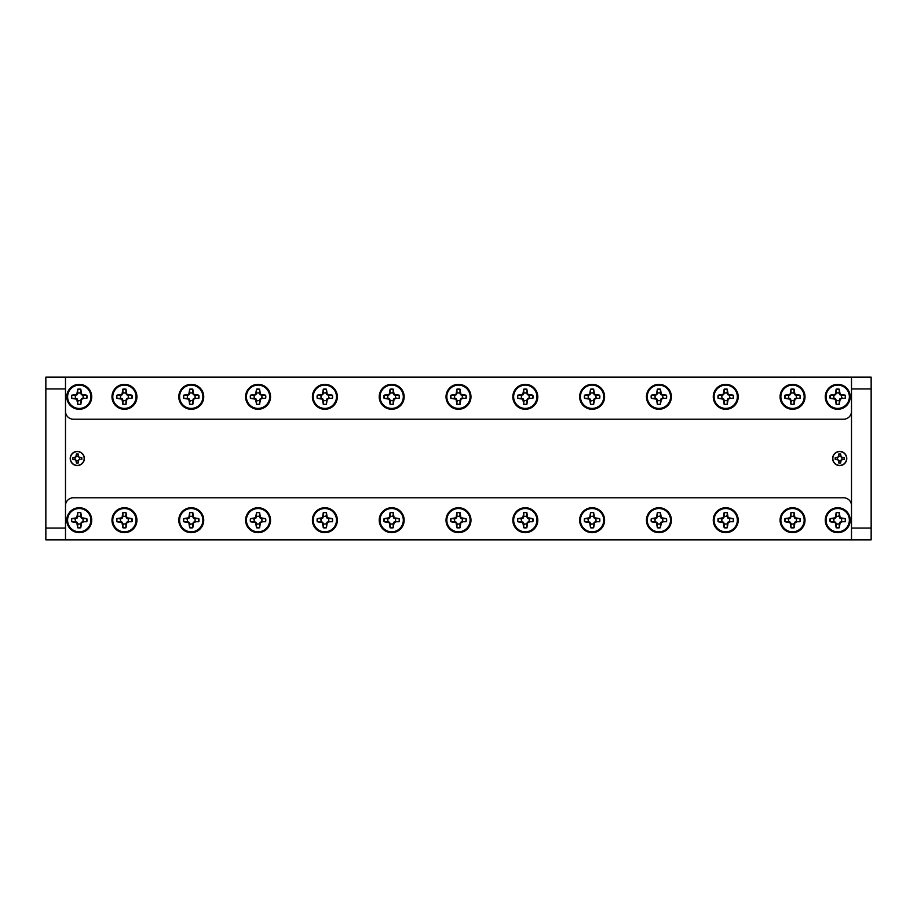 <?xml version="1.0" encoding="UTF-8"?>
<svg xmlns="http://www.w3.org/2000/svg" width="917" height="917" viewBox="0 0 917 917"><rect width="100%" height="100%" fill="white"/><g stroke="black" fill="none" stroke-linecap="round" stroke-linejoin="round"><path stroke-width="1.38" d="M725.737 384.326A12.483 12.483 0 0 0 713.266 396.797A12.483 12.483 0 0 0 725.737 409.28A12.483 12.483 0 0 0 738.219 396.797A12.483 12.483 0 0 0 725.737 384.326M658.933 384.326A12.483 12.483 0 0 0 646.451 396.797A12.483 12.483 0 0 0 658.933 409.28A12.483 12.483 0 0 0 671.404 396.797A12.483 12.483 0 0 0 658.933 384.326M592.118 384.326A12.483 12.483 0 0 0 579.647 396.797A12.483 12.483 0 0 0 592.118 409.28A12.483 12.483 0 0 0 604.601 396.797A12.483 12.483 0 0 0 592.118 384.326M525.315 384.326A12.483 12.483 0 0 0 512.832 396.797A12.483 12.483 0 0 0 525.315 409.28A12.483 12.483 0 0 0 537.786 396.797A12.483 12.483 0 0 0 525.315 384.326M458.5 384.326A12.483 12.483 0 0 0 446.017 396.797A12.483 12.483 0 0 0 458.5 409.28A12.483 12.483 0 0 0 470.983 396.797A12.483 12.483 0 0 0 458.5 384.326M391.685 384.326A12.483 12.483 0 0 0 379.214 396.797A12.483 12.483 0 0 0 391.685 409.28A12.483 12.483 0 0 0 404.168 396.797A12.483 12.483 0 0 0 391.685 384.326M324.882 384.326A12.483 12.483 0 0 0 312.399 396.797A12.483 12.483 0 0 0 324.882 409.28A12.483 12.483 0 0 0 337.353 396.797A12.483 12.483 0 0 0 324.882 384.326M124.448 384.326A12.483 12.483 0 0 0 111.977 396.797A12.483 12.483 0 0 0 124.448 409.28A12.483 12.483 0 0 0 136.931 396.797A12.483 12.483 0 0 0 124.448 384.326M79.252 384.326A12.483 12.483 0 0 0 66.781 396.797A12.483 12.483 0 0 0 79.252 409.28A12.483 12.483 0 0 0 91.734 396.797A12.483 12.483 0 0 0 79.252 384.326M792.552 409.28A12.483 12.483 0 0 1 780.069 396.797A12.483 12.483 0 0 1 792.552 384.326A12.483 12.483 0 0 1 805.023 396.797A12.483 12.483 0 0 1 792.552 409.28M837.748 409.28A12.483 12.483 0 0 1 825.266 396.797A12.483 12.483 0 0 1 837.748 384.326A12.483 12.483 0 0 1 850.219 396.797A12.483 12.483 0 0 1 837.748 409.28M124.448 532.674A12.483 12.483 0 0 1 111.977 520.203A12.483 12.483 0 0 1 124.448 507.72A12.483 12.483 0 0 1 136.931 520.203A12.483 12.483 0 0 1 124.448 532.674M79.252 532.674A12.483 12.483 0 0 1 66.781 520.203A12.483 12.483 0 0 1 79.252 507.72A12.483 12.483 0 0 1 91.734 520.203A12.483 12.483 0 0 1 79.252 532.674M792.552 507.72A12.483 12.483 0 0 0 780.069 520.203A12.483 12.483 0 0 0 792.552 532.674A12.483 12.483 0 0 0 805.023 520.203A12.483 12.483 0 0 0 792.552 507.72M837.748 507.72A12.483 12.483 0 0 0 825.266 520.203A12.483 12.483 0 0 0 837.748 532.674A12.483 12.483 0 0 0 850.219 520.203A12.483 12.483 0 0 0 837.748 507.72M191.263 384.326A12.483 12.483 0 0 0 178.781 396.797A12.483 12.483 0 0 0 191.263 409.28A12.483 12.483 0 0 0 203.734 396.797A12.483 12.483 0 0 0 191.263 384.326M258.067 384.326A12.483 12.483 0 0 0 245.596 396.797A12.483 12.483 0 0 0 258.067 409.28A12.483 12.483 0 0 0 270.549 396.797A12.483 12.483 0 0 0 258.067 384.326M725.737 507.72A12.483 12.483 0 0 0 713.266 520.203A12.483 12.483 0 0 0 725.737 532.674A12.483 12.483 0 0 0 738.219 520.203A12.483 12.483 0 0 0 725.737 507.72M658.933 507.72A12.483 12.483 0 0 0 646.451 520.203A12.483 12.483 0 0 0 658.933 532.674A12.483 12.483 0 0 0 671.404 520.203A12.483 12.483 0 0 0 658.933 507.72M592.118 507.72A12.483 12.483 0 0 0 579.647 520.203A12.483 12.483 0 0 0 592.118 532.674A12.483 12.483 0 0 0 604.601 520.203A12.483 12.483 0 0 0 592.118 507.72M525.315 507.72A12.483 12.483 0 0 0 512.832 520.203A12.483 12.483 0 0 0 525.315 532.674A12.483 12.483 0 0 0 537.786 520.203A12.483 12.483 0 0 0 525.315 507.72M458.5 507.72A12.483 12.483 0 0 0 446.017 520.203A12.483 12.483 0 0 0 458.5 532.674A12.483 12.483 0 0 0 470.983 520.203A12.483 12.483 0 0 0 458.5 507.72M391.685 507.72A12.483 12.483 0 0 0 379.214 520.203A12.483 12.483 0 0 0 391.685 532.674A12.483 12.483 0 0 0 404.168 520.203A12.483 12.483 0 0 0 391.685 507.72M324.882 507.72A12.483 12.483 0 0 0 312.399 520.203A12.483 12.483 0 0 0 324.882 532.674A12.483 12.483 0 0 0 337.353 520.203A12.483 12.483 0 0 0 324.882 507.72M258.067 507.72A12.483 12.483 0 0 0 245.596 520.203A12.483 12.483 0 0 0 258.067 532.674A12.483 12.483 0 0 0 270.549 520.203A12.483 12.483 0 0 0 258.067 507.72M191.263 507.72A12.483 12.483 0 0 0 178.781 520.203A12.483 12.483 0 0 0 191.263 532.674A12.483 12.483 0 0 0 203.734 520.203A12.483 12.483 0 0 0 191.263 507.72M82.828 395.307L81.361 394.7L80.753 393.221A3.874 3.874 0 0 0 77.762 393.221L77.154 394.7L75.687 395.307A3.874 3.874 0 0 0 75.687 398.299L77.154 398.906L77.762 400.374A3.874 3.874 0 0 0 80.753 400.374L81.361 398.906L82.828 398.299A3.874 3.874 0 0 0 82.828 395.307L86.668 395.307A7.554 7.554 0 0 1 86.668 398.287L83.837 398.356L86.863 398.356A7.76 7.76 0 0 0 86.863 395.25L81.693 394.356L80.811 389.198A7.76 7.76 0 0 0 77.704 389.198L76.822 394.356L71.652 395.25A7.76 7.76 0 0 0 71.652 398.356L76.822 399.239L77.704 404.397A7.76 7.76 0 0 0 80.811 404.397L81.693 399.239L83.837 398.356M67.617 396.797A11.634 11.634 0 0 1 79.252 385.163A11.634 11.634 0 0 1 90.898 396.797A11.634 11.634 0 0 1 79.252 408.443A11.634 11.634 0 0 1 67.617 396.797M128.002 395.273L126.523 394.665L125.916 393.198A3.874 3.874 0 0 0 122.924 393.198L122.316 394.665L120.849 395.273A3.874 3.874 0 0 0 120.849 398.265L122.316 398.872L122.924 400.339A3.874 3.874 0 0 0 125.916 400.339L126.523 398.872L128.002 398.265A3.874 3.874 0 0 0 128.002 395.273L131.83 395.284A7.554 7.554 0 0 1 131.83 398.253L128.999 398.322L132.025 398.322A7.76 7.76 0 0 0 132.025 395.216L126.867 394.333L125.973 389.163A7.76 7.76 0 0 0 122.878 389.163L121.984 394.333L116.826 395.216A7.76 7.76 0 0 0 116.826 398.322L121.984 399.204L122.878 404.374A7.76 7.76 0 0 0 125.973 404.374L126.867 399.204L128.999 398.322M112.78 396.774A11.634 11.634 0 0 1 124.425 385.129A11.634 11.634 0 0 1 136.06 396.774A11.634 11.634 0 0 1 124.425 408.409A11.634 11.634 0 0 1 112.78 396.774M194.805 395.273L193.338 394.665L192.73 393.198A3.874 3.874 0 0 0 189.739 393.198L189.131 394.665L187.664 395.273A3.874 3.874 0 0 0 187.664 398.265L189.131 398.872L189.739 400.339A3.874 3.874 0 0 0 192.73 400.339L193.338 398.872L194.805 398.265A3.874 3.874 0 0 0 194.805 395.273L198.645 395.284A7.554 7.554 0 0 1 198.645 398.253L195.814 398.322L198.84 398.322A7.76 7.76 0 0 0 198.84 395.216L193.67 394.333L192.788 389.163A7.76 7.76 0 0 0 189.681 389.163L188.799 394.333L183.629 395.216A7.76 7.76 0 0 0 183.629 398.322L188.799 399.204L189.681 404.374A7.76 7.76 0 0 0 192.788 404.374L193.67 399.204L195.814 398.322M179.594 396.774A11.634 11.634 0 0 1 191.229 385.129A11.634 11.634 0 0 1 202.875 396.774A11.634 11.634 0 0 1 191.229 408.409A11.634 11.634 0 0 1 179.594 396.774M82.805 518.678L81.338 518.071L80.719 516.603A3.874 3.874 0 0 0 77.739 516.603L77.131 518.071L75.653 518.678A3.874 3.874 0 0 0 75.653 521.67L77.131 522.277L77.739 523.745A3.874 3.874 0 0 0 80.719 523.745L81.338 522.277L82.805 521.67A3.874 3.874 0 0 0 82.805 518.678L86.645 518.69A7.554 7.554 0 0 1 86.645 521.658L83.802 521.727L86.828 521.727A7.76 7.76 0 0 0 86.828 518.621L81.67 517.738L80.776 512.569A7.76 7.76 0 0 0 77.681 512.569L76.787 517.738L71.629 518.621A7.76 7.76 0 0 0 71.629 521.727L76.787 522.61L77.681 527.779A7.76 7.76 0 0 0 80.776 527.779L81.67 522.61L83.802 521.727M67.594 520.168A11.634 11.634 0 0 1 79.229 508.534A11.634 11.634 0 0 1 90.863 520.168A11.634 11.634 0 0 1 79.229 531.814A11.634 11.634 0 0 1 67.594 520.168M128.002 518.678L126.523 518.071L125.916 516.603A3.874 3.874 0 0 0 122.924 516.603L122.316 518.071L120.849 518.678A3.874 3.874 0 0 0 120.849 521.67L122.316 522.277L122.924 523.745A3.874 3.874 0 0 0 125.916 523.745L126.523 522.277L128.002 521.67A3.874 3.874 0 0 0 128.002 518.678L131.83 518.69A7.554 7.554 0 0 1 131.83 521.658L128.999 521.727L132.025 521.727A7.76 7.76 0 0 0 132.025 518.621L126.867 517.738L125.973 512.569A7.76 7.76 0 0 0 122.878 512.569L121.984 517.738L116.826 518.621A7.76 7.76 0 0 0 116.826 521.727L121.984 522.61L122.878 527.779A7.76 7.76 0 0 0 125.973 527.779L126.867 522.61L128.999 521.727M112.78 520.168A11.634 11.634 0 0 1 124.425 508.534A11.634 11.634 0 0 1 136.06 520.168A11.634 11.634 0 0 1 124.425 531.814A11.634 11.634 0 0 1 112.78 520.168M194.805 518.678L193.338 518.071L192.73 516.603A3.874 3.874 0 0 0 189.739 516.603L189.131 518.071L187.664 518.678A3.874 3.874 0 0 0 187.664 521.67L189.131 522.277L189.739 523.745A3.874 3.874 0 0 0 192.73 523.745L193.338 522.277L194.805 521.67A3.874 3.874 0 0 0 194.805 518.678L198.645 518.69A7.554 7.554 0 0 1 198.645 521.658L195.814 521.727L198.84 521.727A7.76 7.76 0 0 0 198.84 518.621L193.67 517.738L192.788 512.569A7.76 7.76 0 0 0 189.681 512.569L188.799 517.738L183.629 518.621A7.76 7.76 0 0 0 183.629 521.727L188.799 522.61L189.681 527.779A7.76 7.76 0 0 0 192.788 527.779L193.67 522.61L195.814 521.727M179.594 520.168A11.634 11.634 0 0 1 191.229 508.534A11.634 11.634 0 0 1 202.875 520.168A11.634 11.634 0 0 1 191.229 531.814A11.634 11.634 0 0 1 179.594 520.168M261.62 518.678L260.153 518.071L259.534 516.603A3.874 3.874 0 0 0 256.554 516.603L255.946 518.071L254.468 518.678A3.874 3.874 0 0 0 254.468 521.67L255.946 522.277L256.554 523.745A3.874 3.874 0 0 0 259.534 523.745L260.153 522.277L261.62 521.67A3.874 3.874 0 0 0 261.62 518.678L265.46 518.69A7.554 7.554 0 0 1 265.46 521.658L262.617 521.727L265.643 521.727A7.76 7.76 0 0 0 265.643 518.621L260.485 517.738L259.591 512.569A7.76 7.76 0 0 0 256.496 512.569L255.602 517.738L250.444 518.621A7.76 7.76 0 0 0 250.444 521.727L255.602 522.61L256.496 527.779A7.76 7.76 0 0 0 259.591 527.779L260.485 522.61L262.617 521.727M246.409 520.168A11.634 11.634 0 0 1 258.044 508.534A11.634 11.634 0 0 1 269.678 520.168A11.634 11.634 0 0 1 258.044 531.814A11.634 11.634 0 0 1 246.409 520.168M261.62 395.273L260.153 394.665L259.534 393.198A3.874 3.874 0 0 0 256.554 393.198L255.946 394.665L254.468 395.273A3.874 3.874 0 0 0 254.468 398.265L255.946 398.872L256.554 400.339A3.874 3.874 0 0 0 259.534 400.339L260.153 398.872L261.62 398.265A3.874 3.874 0 0 0 261.62 395.273L265.46 395.284A7.554 7.554 0 0 1 265.46 398.253L262.617 398.322L265.643 398.322A7.76 7.76 0 0 0 265.643 395.216L260.485 394.333L259.591 389.163A7.76 7.76 0 0 0 256.496 389.163L255.602 394.333L250.444 395.216A7.76 7.76 0 0 0 250.444 398.322L255.602 399.204L256.496 404.374A7.76 7.76 0 0 0 259.591 404.374L260.485 399.204L262.617 398.322M246.409 396.774A11.634 11.634 0 0 1 258.044 385.129A11.634 11.634 0 0 1 269.678 396.774A11.634 11.634 0 0 1 258.044 408.409A11.634 11.634 0 0 1 246.409 396.774M328.424 395.273L326.956 394.665L326.349 393.198A3.874 3.874 0 0 0 323.357 393.198L322.75 394.665L321.282 395.273A3.874 3.874 0 0 0 321.282 398.265L322.75 398.872L323.357 400.339A3.874 3.874 0 0 0 326.349 400.339L326.956 398.872L328.424 398.265A3.874 3.874 0 0 0 328.424 395.273L332.263 395.284A7.554 7.554 0 0 1 332.263 398.253L329.432 398.322L332.458 398.322A7.76 7.76 0 0 0 332.458 395.216L327.289 394.333L326.406 389.163A7.76 7.76 0 0 0 323.3 389.163L322.417 394.333L317.248 395.216A7.76 7.76 0 0 0 317.248 398.322L322.417 399.204L323.3 404.374A7.76 7.76 0 0 0 326.406 404.374L327.289 399.204L329.432 398.322M313.213 396.774A11.634 11.634 0 0 1 324.859 385.129A11.634 11.634 0 0 1 336.493 396.774A11.634 11.634 0 0 1 324.859 408.409A11.634 11.634 0 0 1 313.213 396.774M395.238 395.273L393.771 394.665L393.164 393.198A3.874 3.874 0 0 0 390.172 393.198L389.565 394.665L388.086 395.273A3.874 3.874 0 0 0 388.086 398.265L389.565 398.872L390.172 400.339A3.874 3.874 0 0 0 393.164 400.339L393.771 398.872L395.238 398.265A3.874 3.874 0 0 0 395.238 395.273L399.078 395.284A7.554 7.554 0 0 1 399.078 398.253L396.247 398.322L399.262 398.322A7.76 7.76 0 0 0 399.262 395.216L394.104 394.333L393.221 389.163A7.76 7.76 0 0 0 390.115 389.163L389.221 394.333L384.063 395.216A7.76 7.76 0 0 0 384.063 398.322L389.221 399.204L390.115 404.374A7.76 7.76 0 0 0 393.221 404.374L394.104 399.204L396.247 398.322M380.028 396.774A11.634 11.634 0 0 1 391.662 385.129A11.634 11.634 0 0 1 403.308 396.774A11.634 11.634 0 0 1 391.662 408.409A11.634 11.634 0 0 1 380.028 396.774M462.042 395.273L460.575 394.665L459.967 393.198A3.874 3.874 0 0 0 456.975 393.198L456.368 394.665L454.901 395.273A3.874 3.874 0 0 0 454.901 398.265L456.368 398.872L456.975 400.339A3.874 3.874 0 0 0 459.967 400.339L460.575 398.872L462.042 398.265A3.874 3.874 0 0 0 462.042 395.273L465.882 395.284A7.554 7.554 0 0 1 465.882 398.253L463.051 398.322L466.077 398.322A7.76 7.76 0 0 0 466.077 395.216L460.907 394.333L460.025 389.163A7.76 7.76 0 0 0 456.918 389.163L456.036 394.333L450.866 395.216A7.76 7.76 0 0 0 450.866 398.322L456.036 399.204L456.918 404.374A7.76 7.76 0 0 0 460.025 404.374L460.907 399.204L463.051 398.322M446.831 396.774A11.634 11.634 0 0 1 458.477 385.129A11.634 11.634 0 0 1 470.112 396.774A11.634 11.634 0 0 1 458.477 408.409A11.634 11.634 0 0 1 446.831 396.774M328.424 518.678L326.956 518.071L326.349 516.603A3.874 3.874 0 0 0 323.357 516.603L322.75 518.071L321.282 518.678A3.874 3.874 0 0 0 321.282 521.67L322.75 522.277L323.357 523.745A3.874 3.874 0 0 0 326.349 523.745L326.956 522.277L328.424 521.67A3.874 3.874 0 0 0 328.424 518.678L332.263 518.69A7.554 7.554 0 0 1 332.263 521.658L329.432 521.727L332.458 521.727A7.76 7.76 0 0 0 332.458 518.621L327.289 517.738L326.406 512.569A7.76 7.76 0 0 0 323.3 512.569L322.417 517.738L317.248 518.621A7.76 7.76 0 0 0 317.248 521.727L322.417 522.61L323.3 527.779A7.76 7.76 0 0 0 326.406 527.779L327.289 522.61L329.432 521.727M313.213 520.168A11.634 11.634 0 0 1 324.859 508.534A11.634 11.634 0 0 1 336.493 520.168A11.634 11.634 0 0 1 324.859 531.814A11.634 11.634 0 0 1 313.213 520.168M395.238 518.678L393.771 518.071L393.164 516.603A3.874 3.874 0 0 0 390.172 516.603L389.565 518.071L388.086 518.678A3.874 3.874 0 0 0 388.086 521.67L389.565 522.277L390.172 523.745A3.874 3.874 0 0 0 393.164 523.745L393.771 522.277L395.238 521.67A3.874 3.874 0 0 0 395.238 518.678L399.078 518.69A7.554 7.554 0 0 1 399.078 521.658L396.247 521.727L399.262 521.727A7.76 7.76 0 0 0 399.262 518.621L394.104 517.738L393.221 512.569A7.76 7.76 0 0 0 390.115 512.569L389.221 517.738L384.063 518.621A7.76 7.76 0 0 0 384.063 521.727L389.221 522.61L390.115 527.779A7.76 7.76 0 0 0 393.221 527.779L394.104 522.61L396.247 521.727M380.028 520.168A11.634 11.634 0 0 1 391.662 508.534A11.634 11.634 0 0 1 403.308 520.168A11.634 11.634 0 0 1 391.662 531.814A11.634 11.634 0 0 1 380.028 520.168M462.042 518.678L460.575 518.071L459.967 516.603A3.874 3.874 0 0 0 456.975 516.603L456.368 518.071L454.901 518.678A3.874 3.874 0 0 0 454.901 521.67L456.368 522.277L456.975 523.745A3.874 3.874 0 0 0 459.967 523.745L460.575 522.277L462.042 521.67A3.874 3.874 0 0 0 462.042 518.678L465.882 518.69A7.554 7.554 0 0 1 465.882 521.658L463.051 521.727L466.077 521.727A7.76 7.76 0 0 0 466.077 518.621L460.907 517.738L460.025 512.569A7.76 7.76 0 0 0 456.918 512.569L456.036 517.738L450.866 518.621A7.76 7.76 0 0 0 450.866 521.727L456.036 522.61L456.918 527.779A7.76 7.76 0 0 0 460.025 527.779L460.907 522.61L463.051 521.727M446.831 520.168A11.634 11.634 0 0 1 458.477 508.534A11.634 11.634 0 0 1 470.112 520.168A11.634 11.634 0 0 1 458.477 531.814A11.634 11.634 0 0 1 446.831 520.168M528.857 518.678L527.39 518.071L526.782 516.603A3.874 3.874 0 0 0 523.79 516.603L523.183 518.071L521.716 518.678A3.874 3.874 0 0 0 521.716 521.67L523.183 522.277L523.79 523.745A3.874 3.874 0 0 0 526.782 523.745L527.39 522.277L528.857 521.67A3.874 3.874 0 0 0 528.857 518.678L532.697 518.69A7.554 7.554 0 0 1 532.697 521.658L529.866 521.727L532.892 521.727A7.76 7.76 0 0 0 532.892 518.621L527.722 517.738L526.839 512.569A7.76 7.76 0 0 0 523.733 512.569L522.85 517.738L517.681 518.621A7.76 7.76 0 0 0 517.681 521.727L522.85 522.61L523.733 527.779A7.76 7.76 0 0 0 526.839 527.779L527.722 522.61L529.866 521.727M513.646 520.168A11.634 11.634 0 0 1 525.281 508.534A11.634 11.634 0 0 1 536.926 520.168A11.634 11.634 0 0 1 525.281 531.814A11.634 11.634 0 0 1 513.646 520.168M595.672 518.678L594.193 518.071L593.586 516.603A3.874 3.874 0 0 0 590.594 516.603L589.986 518.071L588.519 518.678A3.874 3.874 0 0 0 588.519 521.67L589.986 522.277L590.594 523.745A3.874 3.874 0 0 0 593.586 523.745L594.193 522.277L595.672 521.67A3.874 3.874 0 0 0 595.672 518.678L599.5 518.69A7.554 7.554 0 0 1 599.5 521.658L596.669 521.727L599.695 521.727A7.76 7.76 0 0 0 599.695 518.621L594.537 517.738L593.643 512.569A7.76 7.76 0 0 0 590.548 512.569L589.654 517.738L584.496 518.621A7.76 7.76 0 0 0 584.496 521.727L589.654 522.61L590.548 527.779A7.76 7.76 0 0 0 593.643 527.779L594.537 522.61L596.669 521.727M580.45 520.168A11.634 11.634 0 0 1 592.095 508.534A11.634 11.634 0 0 1 603.73 520.168A11.634 11.634 0 0 1 592.095 531.814A11.634 11.634 0 0 1 580.45 520.168M662.475 518.678L661.008 518.071L660.4 516.603A3.874 3.874 0 0 0 657.409 516.603L656.801 518.071L655.334 518.678A3.874 3.874 0 0 0 655.334 521.67L656.801 522.277L657.409 523.745A3.874 3.874 0 0 0 660.4 523.745L661.008 522.277L662.475 521.67A3.874 3.874 0 0 0 662.475 518.678L666.315 518.69A7.554 7.554 0 0 1 666.315 521.658L663.484 521.727L666.51 521.727A7.76 7.76 0 0 0 666.51 518.621L661.34 517.738L660.458 512.569A7.76 7.76 0 0 0 657.351 512.569L656.469 517.738L651.299 518.621A7.76 7.76 0 0 0 651.299 521.727L656.469 522.61L657.351 527.779A7.76 7.76 0 0 0 660.458 527.779L661.34 522.61L663.484 521.727M647.264 520.168A11.634 11.634 0 0 1 658.899 508.534A11.634 11.634 0 0 1 670.545 520.168A11.634 11.634 0 0 1 658.899 531.814A11.634 11.634 0 0 1 647.264 520.168M729.29 518.678L727.823 518.071L727.204 516.603A3.874 3.874 0 0 0 724.224 516.603L723.616 518.071L722.138 518.678A3.874 3.874 0 0 0 722.138 521.67L723.616 522.277L724.224 523.745A3.874 3.874 0 0 0 727.204 523.745L727.823 522.277L729.29 521.67A3.874 3.874 0 0 0 729.29 518.678L733.13 518.69A7.554 7.554 0 0 1 733.13 521.658L730.287 521.727L733.313 521.727A7.76 7.76 0 0 0 733.313 518.621L728.155 517.738L727.261 512.569A7.76 7.76 0 0 0 724.166 512.569L723.272 517.738L718.114 518.621A7.76 7.76 0 0 0 718.114 521.727L723.272 522.61L724.166 527.779A7.76 7.76 0 0 0 727.261 527.779L728.155 522.61L730.287 521.727M714.079 520.168A11.634 11.634 0 0 1 725.714 508.534A11.634 11.634 0 0 1 737.348 520.168A11.634 11.634 0 0 1 725.714 531.814A11.634 11.634 0 0 1 714.079 520.168M796.094 518.678L794.626 518.071L794.019 516.603A3.874 3.874 0 0 0 791.027 516.603L790.42 518.071L788.952 518.678A3.874 3.874 0 0 0 788.952 521.67L790.42 522.277L791.027 523.745A3.874 3.874 0 0 0 794.019 523.745L794.626 522.277L796.094 521.67A3.874 3.874 0 0 0 796.094 518.678L799.933 518.69A7.554 7.554 0 0 1 799.933 521.658L797.102 521.727L800.128 521.727A7.76 7.76 0 0 0 800.128 518.621L794.959 517.738L794.076 512.569A7.76 7.76 0 0 0 790.97 512.569L790.087 517.738L784.918 518.621A7.76 7.76 0 0 0 784.918 521.727L790.087 522.61L790.97 527.779A7.76 7.76 0 0 0 794.076 527.779L794.959 522.61L797.102 521.727M780.883 520.168A11.634 11.634 0 0 1 792.529 508.534A11.634 11.634 0 0 1 804.163 520.168A11.634 11.634 0 0 1 792.529 531.814A11.634 11.634 0 0 1 780.883 520.168M841.29 518.678L839.823 518.071L839.215 516.603A3.874 3.874 0 0 0 836.224 516.603L835.616 518.071L834.149 518.678A3.874 3.874 0 0 0 834.149 521.67L835.616 522.277L836.224 523.745A3.874 3.874 0 0 0 839.215 523.745L839.823 522.277L841.29 521.67A3.874 3.874 0 0 0 841.29 518.678L845.13 518.69A7.554 7.554 0 0 1 845.13 521.658L842.299 521.727L845.325 521.727A7.76 7.76 0 0 0 845.325 518.621L840.155 517.738L839.273 512.569A7.76 7.76 0 0 0 836.166 512.569L835.284 517.738L830.114 518.621A7.76 7.76 0 0 0 830.114 521.727L835.284 522.61L836.166 527.779A7.76 7.76 0 0 0 839.273 527.779L840.155 522.61L842.299 521.727M826.079 520.168A11.634 11.634 0 0 1 837.714 508.534A11.634 11.634 0 0 1 849.36 520.168A11.634 11.634 0 0 1 837.714 531.814A11.634 11.634 0 0 1 826.079 520.168M729.29 395.273L727.823 394.665L727.204 393.198A3.874 3.874 0 0 0 724.224 393.198L723.616 394.665L722.138 395.273A3.874 3.874 0 0 0 722.138 398.265L723.616 398.872L724.224 400.339A3.874 3.874 0 0 0 727.204 400.339L727.823 398.872L729.29 398.265A3.874 3.874 0 0 0 729.29 395.273L733.13 395.284A7.554 7.554 0 0 1 733.13 398.253L730.287 398.322L733.313 398.322A7.76 7.76 0 0 0 733.313 395.216L728.155 394.333L727.261 389.163A7.76 7.76 0 0 0 724.166 389.163L723.272 394.333L718.114 395.216A7.76 7.76 0 0 0 718.114 398.322L723.272 399.204L724.166 404.374A7.76 7.76 0 0 0 727.261 404.374L728.155 399.204L730.287 398.322M714.079 396.774A11.634 11.634 0 0 1 725.714 385.129A11.634 11.634 0 0 1 737.348 396.774A11.634 11.634 0 0 1 725.714 408.409A11.634 11.634 0 0 1 714.079 396.774M796.094 395.273L794.626 394.665L794.019 393.198A3.874 3.874 0 0 0 791.027 393.198L790.42 394.665L788.952 395.273A3.874 3.874 0 0 0 788.952 398.265L790.42 398.872L791.027 400.339A3.874 3.874 0 0 0 794.019 400.339L794.626 398.872L796.094 398.265A3.874 3.874 0 0 0 796.094 395.273L799.933 395.284A7.554 7.554 0 0 1 799.933 398.253L797.102 398.322L800.128 398.322A7.76 7.76 0 0 0 800.128 395.216L794.959 394.333L794.076 389.163A7.76 7.76 0 0 0 790.97 389.163L790.087 394.333L784.918 395.216A7.76 7.76 0 0 0 784.918 398.322L790.087 399.204L790.97 404.374A7.76 7.76 0 0 0 794.076 404.374L794.959 399.204L797.102 398.322M780.883 396.774A11.634 11.634 0 0 1 792.529 385.129A11.634 11.634 0 0 1 804.163 396.774A11.634 11.634 0 0 1 792.529 408.409A11.634 11.634 0 0 1 780.883 396.774M841.29 395.273L839.823 394.665L839.215 393.198A3.874 3.874 0 0 0 836.224 393.198L835.616 394.665L834.149 395.273A3.874 3.874 0 0 0 834.149 398.265L835.616 398.872L836.224 400.339A3.874 3.874 0 0 0 839.215 400.339L839.823 398.872L841.29 398.265A3.874 3.874 0 0 0 841.29 395.273L845.13 395.284A7.554 7.554 0 0 1 845.13 398.253L842.299 398.322L845.325 398.322A7.76 7.76 0 0 0 845.325 395.216L840.155 394.333L839.273 389.163A7.76 7.76 0 0 0 836.166 389.163L835.284 394.333L830.114 395.216A7.76 7.76 0 0 0 830.114 398.322L835.284 399.204L836.166 404.374A7.76 7.76 0 0 0 839.273 404.374L840.155 399.204L842.299 398.322M826.079 396.774A11.634 11.634 0 0 1 837.714 385.129A11.634 11.634 0 0 1 849.36 396.774A11.634 11.634 0 0 1 837.714 408.409A11.634 11.634 0 0 1 826.079 396.774M662.475 395.273L661.008 394.665L660.4 393.198A3.874 3.874 0 0 0 657.409 393.198L656.801 394.665L655.334 395.273A3.874 3.874 0 0 0 655.334 398.265L656.801 398.872L657.409 400.339A3.874 3.874 0 0 0 660.4 400.339L661.008 398.872L662.475 398.265A3.874 3.874 0 0 0 662.475 395.273L666.315 395.284A7.554 7.554 0 0 1 666.315 398.253L663.484 398.322L666.51 398.322A7.76 7.76 0 0 0 666.51 395.216L661.34 394.333L660.458 389.163A7.76 7.76 0 0 0 657.351 389.163L656.469 394.333L651.299 395.216A7.76 7.76 0 0 0 651.299 398.322L656.469 399.204L657.351 404.374A7.76 7.76 0 0 0 660.458 404.374L661.34 399.204L663.484 398.322M647.264 396.774A11.634 11.634 0 0 1 658.899 385.129A11.634 11.634 0 0 1 670.545 396.774A11.634 11.634 0 0 1 658.899 408.409A11.634 11.634 0 0 1 647.264 396.774M595.672 395.273L594.193 394.665L593.586 393.198A3.874 3.874 0 0 0 590.594 393.198L589.986 394.665L588.519 395.273A3.874 3.874 0 0 0 588.519 398.265L589.986 398.872L590.594 400.339A3.874 3.874 0 0 0 593.586 400.339L594.193 398.872L595.672 398.265A3.874 3.874 0 0 0 595.672 395.273L599.5 395.284A7.554 7.554 0 0 1 599.5 398.253L596.669 398.322L599.695 398.322A7.76 7.76 0 0 0 599.695 395.216L594.537 394.333L593.643 389.163A7.76 7.76 0 0 0 590.548 389.163L589.654 394.333L584.496 395.216A7.76 7.76 0 0 0 584.496 398.322L589.654 399.204L590.548 404.374A7.76 7.76 0 0 0 593.643 404.374L594.537 399.204L596.669 398.322M580.45 396.774A11.634 11.634 0 0 1 592.095 385.129A11.634 11.634 0 0 1 603.73 396.774A11.634 11.634 0 0 1 592.095 408.409A11.634 11.634 0 0 1 580.45 396.774M528.857 395.273L527.39 394.665L526.782 393.198A3.874 3.874 0 0 0 523.79 393.198L523.183 394.665L521.716 395.273A3.874 3.874 0 0 0 521.716 398.265L523.183 398.872L523.79 400.339A3.874 3.874 0 0 0 526.782 400.339L527.39 398.872L528.857 398.265A3.874 3.874 0 0 0 528.857 395.273L532.697 395.284A7.554 7.554 0 0 1 532.697 398.253L529.866 398.322L532.892 398.322A7.76 7.76 0 0 0 532.892 395.216L527.722 394.333L526.839 389.163A7.76 7.76 0 0 0 523.733 389.163L522.85 394.333L517.681 395.216A7.76 7.76 0 0 0 517.681 398.322L522.85 399.204L523.733 404.374A7.76 7.76 0 0 0 526.839 404.374L527.722 399.204L529.866 398.322M513.646 396.774A11.634 11.634 0 0 1 525.281 385.129A11.634 11.634 0 0 1 536.926 396.774A11.634 11.634 0 0 1 525.281 408.409A11.634 11.634 0 0 1 513.646 396.774M77.292 451.428A7.072 7.072 0 0 0 70.219 458.5A7.072 7.072 0 0 0 77.292 465.572A7.072 7.072 0 0 0 84.364 458.5A7.072 7.072 0 0 0 77.292 451.428M839.708 451.428A7.072 7.072 0 0 0 832.636 458.5A7.072 7.072 0 0 0 839.708 465.572A7.072 7.072 0 0 0 846.781 458.5A7.072 7.072 0 0 0 839.708 451.428M835.33 457.617A4.47 4.47 0 0 0 835.33 459.383L837.645 459.406A2.247 2.247 0 0 1 837.645 457.594L835.215 457.583L838.264 457.056L838.791 454.007A4.585 4.585 0 0 1 840.625 454.007L841.153 457.056L844.202 457.583A4.585 4.585 0 0 1 844.202 459.417L841.153 459.944L840.625 462.993A4.585 4.585 0 0 1 838.791 462.993L838.264 459.944L835.215 459.417A4.585 4.585 0 0 1 835.215 457.583M832.831 458.5A6.877 6.877 0 0 0 839.708 465.377A6.877 6.877 0 0 0 846.586 458.5A6.877 6.877 0 0 0 839.708 451.623A6.877 6.877 0 0 0 832.831 458.5M79.355 457.594L78.186 456.437A2.247 2.247 0 0 0 76.386 456.437L75.228 457.594A2.247 2.247 0 0 0 75.228 459.406L76.386 460.563A2.247 2.247 0 0 0 78.186 460.563L79.355 459.406A2.247 2.247 0 0 0 79.355 457.594L81.67 457.617A4.47 4.47 0 0 1 81.67 459.383L81.785 459.417A4.585 4.585 0 0 0 81.785 457.583L78.736 457.056L78.209 454.007A4.585 4.585 0 0 0 76.375 454.007L75.847 457.056L72.798 457.583A4.585 4.585 0 0 0 72.798 459.417L75.847 459.944L76.375 462.993A4.585 4.585 0 0 0 78.209 462.993L78.736 459.944L79.997 459.417M70.414 458.5A6.877 6.877 0 0 1 77.292 451.623A6.877 6.877 0 0 1 84.169 458.5A6.877 6.877 0 0 1 77.292 465.377A6.877 6.877 0 0 1 70.414 458.5M78.186 460.563L78.209 462.993M79.951 459.211L79.355 459.406M75.228 459.406L72.798 459.417M78.163 462.879A4.47 4.47 0 0 1 76.409 462.879L76.375 461.205M76.581 461.159L76.386 460.563M76.386 456.437L76.375 454.007M72.913 459.383A4.47 4.47 0 0 1 72.913 457.617L74.586 457.583M74.632 457.789L75.228 457.594M76.409 454.121A4.47 4.47 0 0 1 78.163 454.121L78.209 455.795M77.991 455.841L78.186 456.437M844.087 459.383A4.47 4.47 0 0 0 844.087 457.617L841.772 457.594A2.247 2.247 0 0 1 841.772 459.406L844.202 459.417M841.772 457.594L840.419 455.841L840.625 454.007M840.591 454.121A4.47 4.47 0 0 0 838.837 454.121L838.814 456.437A2.247 2.247 0 0 1 840.614 456.437M838.814 456.437L837.645 457.594M837.645 459.406L839.009 461.159L838.791 462.993M838.837 462.879A4.47 4.47 0 0 0 840.591 462.879L840.614 460.563A2.247 2.247 0 0 1 838.814 460.563M840.614 460.563L841.772 459.406M65.497 505.657A7.863 7.863 0 0 1 73.36 497.805L843.64 497.805A7.863 7.863 0 0 1 851.503 505.657M851.503 411.343A7.863 7.863 0 0 1 843.64 419.195L73.36 419.195A7.863 7.863 0 0 1 65.497 411.343M526.782 400.339L526.839 404.374M529.785 397.967L528.857 398.265M521.716 398.265L517.681 398.322M526.771 404.179A7.554 7.554 0 0 1 523.802 404.179L523.733 401.348M524.088 401.279L523.79 400.339M523.79 393.198L523.733 389.163M517.876 398.253A7.554 7.554 0 0 1 517.876 395.284L520.707 395.216M520.776 395.571L521.716 395.273M523.802 389.358A7.554 7.554 0 0 1 526.771 389.358L526.839 392.189M526.484 392.27L526.782 393.198M593.586 400.339L593.643 404.374M596.6 397.967L595.672 398.265M588.519 398.265L584.496 398.322M593.586 404.179A7.554 7.554 0 0 1 590.605 404.179L590.548 401.348M590.903 401.279L590.594 400.339M590.594 393.198L590.548 389.163M584.679 398.253A7.554 7.554 0 0 1 584.679 395.284L587.522 395.216M587.591 395.571L588.519 395.273M590.605 389.358A7.554 7.554 0 0 1 593.586 389.358L593.643 392.189M593.288 392.27L593.586 393.198M660.4 400.339L660.458 404.374M663.415 397.967L662.475 398.265M655.334 398.265L651.299 398.322M660.389 404.179A7.554 7.554 0 0 1 657.42 404.179L657.351 401.348M657.707 401.279L657.409 400.339M657.409 393.198L657.351 389.163M651.494 398.253A7.554 7.554 0 0 1 651.494 395.284L654.325 395.216M654.394 395.571L655.334 395.273M657.42 389.358A7.554 7.554 0 0 1 660.389 389.358L660.458 392.189M660.102 392.27L660.4 393.198M839.215 400.339L839.273 404.374M842.23 397.967L841.29 398.265M834.149 398.265L830.114 398.322M839.204 404.179A7.554 7.554 0 0 1 836.235 404.179L836.166 401.348M836.522 401.279L836.224 400.339M836.224 393.198L836.166 389.163M830.309 398.253A7.554 7.554 0 0 1 830.309 395.284L833.14 395.216M833.209 395.571L834.149 395.273M836.235 389.358A7.554 7.554 0 0 1 839.204 389.358L839.273 392.189M838.917 392.27L839.215 393.198M794.019 400.339L794.076 404.374M797.033 397.967L796.094 398.265M788.952 398.265L784.918 398.322M794.007 404.179A7.554 7.554 0 0 1 791.039 404.179L790.97 401.348M791.325 401.279L791.027 400.339M791.027 393.198L790.97 389.163M785.112 398.253A7.554 7.554 0 0 1 785.112 395.284L787.944 395.216M788.012 395.571L788.952 395.273M791.039 389.358A7.554 7.554 0 0 1 794.007 389.358L794.076 392.189M793.721 392.27L794.019 393.198M727.204 400.339L727.261 404.374M730.219 397.967L729.29 398.265M722.138 398.265L718.114 398.322M727.204 404.179A7.554 7.554 0 0 1 724.224 404.179L724.166 401.348M724.522 401.279L724.224 400.339M724.224 393.198L724.166 389.163M718.309 398.253A7.554 7.554 0 0 1 718.309 395.284L721.14 395.216M721.209 395.571L722.138 395.273M724.224 389.358A7.554 7.554 0 0 1 727.204 389.358L727.261 392.189M726.906 392.27L727.204 393.198M839.215 523.745L839.273 527.779M842.23 521.372L841.29 521.67M834.149 521.67L830.114 521.727M839.204 527.584A7.554 7.554 0 0 1 836.235 527.584L836.166 524.753M836.522 524.673L836.224 523.745M836.224 516.603L836.166 512.569M830.309 521.658A7.554 7.554 0 0 1 830.309 518.69L833.14 518.621M833.209 518.976L834.149 518.678M836.235 512.763A7.554 7.554 0 0 1 839.204 512.763L839.273 515.595M838.917 515.663L839.215 516.603M794.019 523.745L794.076 527.779M797.033 521.372L796.094 521.67M788.952 521.67L784.918 521.727M794.007 527.584A7.554 7.554 0 0 1 791.039 527.584L790.97 524.753M791.325 524.673L791.027 523.745M791.027 516.603L790.97 512.569M785.112 521.658A7.554 7.554 0 0 1 785.112 518.69L787.944 518.621M788.012 518.976L788.952 518.678M791.039 512.763A7.554 7.554 0 0 1 794.007 512.763L794.076 515.595M793.721 515.663L794.019 516.603M727.204 523.745L727.261 527.779M730.219 521.372L729.29 521.67M722.138 521.67L718.114 521.727M727.204 527.584A7.554 7.554 0 0 1 724.224 527.584L724.166 524.753M724.522 524.673L724.224 523.745M724.224 516.603L724.166 512.569M718.309 521.658A7.554 7.554 0 0 1 718.309 518.69L721.14 518.621M721.209 518.976L722.138 518.678M724.224 512.763A7.554 7.554 0 0 1 727.204 512.763L727.261 515.595M726.906 515.663L727.204 516.603M660.4 523.745L660.458 527.779M663.415 521.372L662.475 521.67M655.334 521.67L651.299 521.727M660.389 527.584A7.554 7.554 0 0 1 657.42 527.584L657.351 524.753M657.707 524.673L657.409 523.745M657.409 516.603L657.351 512.569M651.494 521.658A7.554 7.554 0 0 1 651.494 518.69L654.325 518.621M654.394 518.976L655.334 518.678M657.42 512.763A7.554 7.554 0 0 1 660.389 512.763L660.458 515.595M660.102 515.663L660.4 516.603M593.586 523.745L593.643 527.779M596.6 521.372L595.672 521.67M588.519 521.67L584.496 521.727M593.586 527.584A7.554 7.554 0 0 1 590.605 527.584L590.548 524.753M590.903 524.673L590.594 523.745M590.594 516.603L590.548 512.569M584.679 521.658A7.554 7.554 0 0 1 584.679 518.69L587.522 518.621M587.591 518.976L588.519 518.678M590.605 512.763A7.554 7.554 0 0 1 593.586 512.763L593.643 515.595M593.288 515.663L593.586 516.603M526.782 523.745L526.839 527.779M529.785 521.372L528.857 521.67M521.716 521.67L517.681 521.727M526.771 527.584A7.554 7.554 0 0 1 523.802 527.584L523.733 524.753M524.088 524.673L523.79 523.745M523.79 516.603L523.733 512.569M517.876 521.658A7.554 7.554 0 0 1 517.876 518.69L520.707 518.621M520.776 518.976L521.716 518.678M523.802 512.763A7.554 7.554 0 0 1 526.771 512.763L526.839 515.595M526.484 515.663L526.782 516.603M459.967 523.745L460.025 527.779M462.982 521.372L462.042 521.67M454.901 521.67L450.866 521.727M459.956 527.584A7.554 7.554 0 0 1 456.987 527.584L456.918 524.753M457.285 524.673L456.975 523.745M456.975 516.603L456.918 512.569M451.061 521.658A7.554 7.554 0 0 1 451.061 518.69L453.892 518.621M453.972 518.976L454.901 518.678M456.987 512.763A7.554 7.554 0 0 1 459.956 512.763L460.025 515.595M459.669 515.663L459.967 516.603M393.164 523.745L393.221 527.779M396.167 521.372L395.238 521.67M388.086 521.67L384.063 521.727M393.152 527.584A7.554 7.554 0 0 1 390.183 527.584L390.115 524.753M390.47 524.673L390.172 523.745M390.172 516.603L390.115 512.569M384.257 521.658A7.554 7.554 0 0 1 384.257 518.69L387.089 518.621M387.157 518.976L388.086 518.678M390.183 512.763A7.554 7.554 0 0 1 393.152 512.763L393.221 515.595M392.854 515.663L393.164 516.603M326.349 523.745L326.406 527.779M329.363 521.372L328.424 521.67M321.282 521.67L317.248 521.727M326.337 527.584A7.554 7.554 0 0 1 323.369 527.584L323.3 524.753M323.655 524.673L323.357 523.745M323.357 516.603L323.3 512.569M317.442 521.658A7.554 7.554 0 0 1 317.442 518.69L320.274 518.621M320.342 518.976L321.282 518.678M323.369 512.763A7.554 7.554 0 0 1 326.337 512.763L326.406 515.595M326.051 515.663L326.349 516.603M459.967 400.339L460.025 404.374M462.982 397.967L462.042 398.265M454.901 398.265L450.866 398.322M459.956 404.179A7.554 7.554 0 0 1 456.987 404.179L456.918 401.348M457.285 401.279L456.975 400.339M456.975 393.198L456.918 389.163M451.061 398.253A7.554 7.554 0 0 1 451.061 395.284L453.892 395.216M453.972 395.571L454.901 395.273M456.987 389.358A7.554 7.554 0 0 1 459.956 389.358L460.025 392.189M459.669 392.27L459.967 393.198M393.164 400.339L393.221 404.374M396.167 397.967L395.238 398.265M388.086 398.265L384.063 398.322M393.152 404.179A7.554 7.554 0 0 1 390.183 404.179L390.115 401.348M390.47 401.279L390.172 400.339M390.172 393.198L390.115 389.163M384.257 398.253A7.554 7.554 0 0 1 384.257 395.284L387.089 395.216M387.157 395.571L388.086 395.273M390.183 389.358A7.554 7.554 0 0 1 393.152 389.358L393.221 392.189M392.854 392.27L393.164 393.198M326.349 400.339L326.406 404.374M329.363 397.967L328.424 398.265M321.282 398.265L317.248 398.322M326.337 404.179A7.554 7.554 0 0 1 323.369 404.179L323.3 401.348M323.655 401.279L323.357 400.339M323.357 393.198L323.3 389.163M317.442 398.253A7.554 7.554 0 0 1 317.442 395.284L320.274 395.216M320.342 395.571L321.282 395.273M323.369 389.358A7.554 7.554 0 0 1 326.337 389.358L326.406 392.189M326.051 392.27L326.349 393.198M259.534 400.339L259.591 404.374M262.549 397.967L261.62 398.265M254.468 398.265L250.444 398.322M259.534 404.179A7.554 7.554 0 0 1 256.554 404.179L256.496 401.348M256.852 401.279L256.554 400.339M256.554 393.198L256.496 389.163M250.639 398.253A7.554 7.554 0 0 1 250.639 395.284L253.47 395.216M253.539 395.571L254.468 395.273M256.554 389.358A7.554 7.554 0 0 1 259.534 389.358L259.591 392.189M259.236 392.27L259.534 393.198M259.534 523.745L259.591 527.779M262.549 521.372L261.62 521.67M254.468 521.67L250.444 521.727M259.534 527.584A7.554 7.554 0 0 1 256.554 527.584L256.496 524.753M256.852 524.673L256.554 523.745M256.554 516.603L256.496 512.569M250.639 521.658A7.554 7.554 0 0 1 250.639 518.69L253.47 518.621M253.539 518.976L254.468 518.678M256.554 512.763A7.554 7.554 0 0 1 259.534 512.763L259.591 515.595M259.236 515.663L259.534 516.603M192.73 523.745L192.788 527.779M195.745 521.372L194.805 521.67M187.664 521.67L183.629 521.727M192.719 527.584A7.554 7.554 0 0 1 189.75 527.584L189.681 524.753M190.037 524.673L189.739 523.745M189.739 516.603L189.681 512.569M183.824 521.658A7.554 7.554 0 0 1 183.824 518.69L186.655 518.621M186.724 518.976L187.664 518.678M189.75 512.763A7.554 7.554 0 0 1 192.719 512.763L192.788 515.595M192.432 515.663L192.73 516.603M125.916 523.745L125.973 527.779M128.93 521.372L128.002 521.67M120.849 521.67L116.826 521.727M125.916 527.584A7.554 7.554 0 0 1 122.935 527.584L122.878 524.753M123.233 524.673L122.924 523.745M122.924 516.603L122.878 512.569M117.009 521.658A7.554 7.554 0 0 1 117.009 518.69L119.852 518.621M119.921 518.976L120.849 518.678M122.935 512.763A7.554 7.554 0 0 1 125.916 512.763L125.973 515.595M125.618 515.663L125.916 516.603M80.719 523.745L80.776 527.779M83.734 521.372L82.805 521.67M75.653 521.67L71.629 521.727M80.719 527.584A7.554 7.554 0 0 1 77.739 527.584L77.681 524.753M78.037 524.673L77.739 523.745M77.739 516.603L77.681 512.569M71.824 521.658A7.554 7.554 0 0 1 71.824 518.69L74.655 518.621M74.724 518.976L75.653 518.678M77.739 512.763A7.554 7.554 0 0 1 80.719 512.763L80.776 515.595M80.421 515.663L80.719 516.603M192.73 400.339L192.788 404.374M195.745 397.967L194.805 398.265M187.664 398.265L183.629 398.322M192.719 404.179A7.554 7.554 0 0 1 189.75 404.179L189.681 401.348M190.037 401.279L189.739 400.339M189.739 393.198L189.681 389.163M183.824 398.253A7.554 7.554 0 0 1 183.824 395.284L186.655 395.216M186.724 395.571L187.664 395.273M189.75 389.358A7.554 7.554 0 0 1 192.719 389.358L192.788 392.189M192.432 392.27L192.73 393.198M125.916 400.339L125.973 404.374M128.93 397.967L128.002 398.265M120.849 398.265L116.826 398.322M125.916 404.179A7.554 7.554 0 0 1 122.935 404.179L122.878 401.348M123.233 401.279L122.924 400.339M122.924 393.198L122.878 389.163M117.009 398.253A7.554 7.554 0 0 1 117.009 395.284L119.852 395.216M119.921 395.571L120.849 395.273M122.935 389.358A7.554 7.554 0 0 1 125.916 389.358L125.973 392.189M125.618 392.27L125.916 393.198M80.753 400.374L80.811 404.397M83.756 397.989L82.828 398.299M75.687 398.299L71.652 398.356M80.742 404.214A7.554 7.554 0 0 1 77.773 404.214L77.704 401.371M78.06 401.302L77.762 400.374M77.762 393.221L77.704 389.198M71.847 398.287A7.554 7.554 0 0 1 71.847 395.307L74.678 395.25M74.747 395.605L75.687 395.307M77.773 389.393A7.554 7.554 0 0 1 80.742 389.393L80.811 392.224M80.455 392.293L80.753 393.221M871.15 388.934L851.503 388.934L851.503 377.151L871.15 377.151L871.15 539.849L851.503 539.849L851.503 528.066L871.15 528.066M851.503 388.934L851.503 528.066M45.85 528.066L65.497 528.066L65.497 539.849L45.85 539.849L45.85 377.151L65.497 377.151L65.497 388.934L45.85 388.934M65.497 528.066L65.497 388.934M851.503 377.151L65.497 377.151M851.503 539.849L65.497 539.849"/></g></svg>
